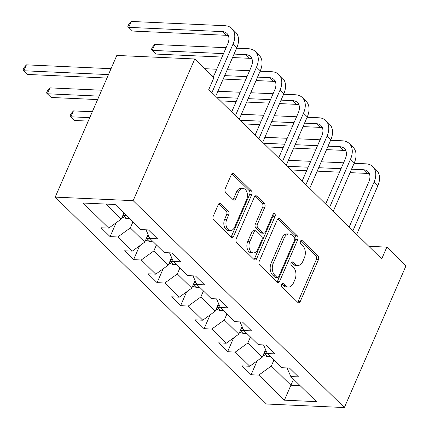 <?xml version="1.0" encoding="UTF-8"?>
<svg xmlns="http://www.w3.org/2000/svg" width="429" height="429" viewBox="0 0 429 429"><rect width="100%" height="100%" fill="white"/><g stroke="black" fill="none" stroke-linecap="round" stroke-linejoin="round"><path stroke-width="0.64" d="M281.73 284.336A1.914 1.249 92.6 0 0 282.057 286.969L297.769 302.359A2.735 1.786 92.6 0 0 298.654 302.772A2.735 1.786 92.6 0 0 300.257 301.49L318.398 259.765A2.735 1.786 92.6 0 0 317.927 256L302.214 240.61A1.914 1.249 92.6 0 0 301.598 240.32A1.914 1.249 92.6 0 0 300.477 241.221A1.914 1.249 92.6 0 0 300.804 243.854L302.836 245.849A8.752 5.716 92.6 0 1 304.343 257.899L302.831 261.379A8.752 5.716 92.6 0 1 297.705 265.487A8.752 5.716 92.6 0 1 294.873 264.162L292.841 262.167A1.914 1.249 92.6 0 0 292.224 261.878A1.914 1.249 92.6 0 0 291.103 262.779A1.914 1.249 92.6 0 0 291.43 265.412L293.463 267.406A8.752 5.716 92.6 0 1 294.97 279.456L293.457 282.936A8.752 5.716 92.6 0 1 288.331 287.044A8.752 5.716 92.6 0 1 285.5 285.714L283.467 283.725A1.914 1.249 92.6 0 0 282.85 283.435A1.914 1.249 92.6 0 0 281.73 284.336M220.812 203.673A2.735 1.786 92.6 0 0 219.927 203.26A2.735 1.786 92.6 0 0 218.323 204.542L213.234 216.248A2.735 1.786 92.6 0 0 213.706 220.018L231.156 237.108A2.735 1.786 92.6 0 0 232.035 237.521A2.735 1.786 92.6 0 0 233.639 236.24L251.78 194.514A2.735 1.786 92.6 0 0 251.314 190.749L233.864 173.659A2.735 1.786 92.6 0 0 232.979 173.241A2.735 1.786 92.6 0 0 231.376 174.528L225.23 188.663A2.735 1.786 92.6 0 0 225.697 192.433L233.167 199.748A2.735 1.786 92.6 0 0 234.052 200.161A2.735 1.786 92.6 0 0 235.655 198.879L238.701 191.865A7.314 4.778 92.6 0 1 242.991 188.433A7.314 4.778 92.6 0 1 246.965 192.289A7.314 4.778 92.6 0 1 246.611 199.614L234.668 227.08A7.314 4.778 92.6 0 1 230.384 230.518A7.314 4.778 92.6 0 1 226.405 226.657A7.314 4.778 92.6 0 1 226.759 219.332L228.748 214.757A2.735 1.786 92.6 0 0 228.276 210.988L220.812 203.673L219.01 203.593M344.364 407.55L405.973 265.862L386.84 247.12L381.708 258.928L208.762 89.527L213.899 77.719L194.766 58.977L133.156 200.665L344.364 407.55L266.404 404.005L55.202 197.12L133.156 200.665M259.223 261.299A2.735 1.786 92.6 0 0 259.69 265.063L277.139 282.153A2.735 1.786 92.6 0 0 278.024 282.566A2.735 1.786 92.6 0 0 279.628 281.285L297.769 239.564A2.735 1.786 92.6 0 0 297.297 235.794L279.847 218.704A2.735 1.786 92.6 0 0 278.968 218.291A2.735 1.786 92.6 0 0 277.365 219.573L259.223 261.299M254.145 259.631L236.701 242.541A2.735 1.786 92.6 0 1 236.229 238.771L254.37 197.05A2.735 1.786 92.6 0 1 255.974 195.769A2.735 1.786 92.6 0 1 256.858 196.182L264.323 203.496A2.735 1.786 92.6 0 1 264.795 207.261L257.438 224.185A2.735 1.786 92.6 0 0 257.909 227.949L262.859 232.802A2.735 1.786 92.6 0 0 263.744 233.215A2.735 1.786 92.6 0 0 265.347 231.933L273.01 214.318A1.914 1.249 92.6 0 1 274.131 213.417A1.914 1.249 92.6 0 1 275.171 214.425A1.914 1.249 92.6 0 1 275.08 216.345L256.633 258.762A2.735 1.786 92.6 0 1 255.03 260.044A2.735 1.786 92.6 0 1 254.145 259.631M110.097 236.626L117.787 236.974L132.25 251.142L124.56 250.793L133.596 259.647L141.286 259.995L155.748 274.163L148.059 273.815L157.094 282.668L164.79 283.017L179.252 297.179L171.557 296.83L180.598 305.684L188.288 306.038L202.751 320.2L195.061 319.852L204.097 328.705L211.787 329.054L226.249 343.221L218.559 342.873L227.601 351.726L235.29 352.075L249.753 366.243L242.063 365.894L251.099 374.748L258.789 375.096L284.4 400.182L316.425 401.635L290.819 376.549L298.509 376.898L289.468 368.044L281.778 367.696L267.315 353.528L275.005 353.882L265.969 345.029L258.279 344.675L243.817 330.512L251.507 330.861L242.465 322.007L234.776 321.659L220.313 307.491L228.003 307.84L218.967 298.986L211.277 298.638L196.814 284.47L204.504 284.818L195.468 275.965L187.773 275.616L173.311 261.449L181.006 261.803L171.965 252.944L164.275 252.595L149.812 238.433L157.502 238.781L148.466 229.928L140.776 229.574L115.165 204.488L83.135 203.035L108.746 228.121L101.056 227.772L110.097 236.626L116.109 222.801M148.08 234.491L144.782 242.079L130.319 227.912L132.936 221.9M130.319 227.912L117.787 236.974M144.782 242.079L132.25 251.142M149.812 238.433L146.026 229.815M171.584 257.513L168.286 265.101L153.823 250.933L156.435 244.921M153.823 250.933L141.286 259.995M168.286 265.101L155.748 274.163M173.311 261.449L169.525 252.837M195.082 280.534L191.784 288.116L177.322 273.954L179.939 267.937M177.322 273.954L164.79 283.017M191.784 288.116L179.252 297.179M196.814 284.47L193.029 275.858M218.586 303.555L215.283 311.138L200.826 296.97L203.437 290.959M200.826 296.97L188.288 306.038M215.283 311.138L202.751 320.2M220.313 307.491L216.527 298.874M242.085 326.571L238.787 334.159L224.324 319.991L226.941 313.98M224.324 319.991L211.787 329.054M238.787 334.159L226.249 343.221M243.817 330.512L240.031 321.895M265.583 349.592L262.285 357.18L247.823 343.012L250.439 337.001M247.823 343.012L235.29 352.075M262.285 357.18L249.753 366.243M267.315 353.528L263.529 344.916M293.527 379.204L290.91 385.215L271.326 366.034L273.938 360.017M271.326 366.034L258.789 375.096M300.091 385.633L290.91 385.215L284.4 400.182M290.819 376.549L287.028 367.937M194.766 58.977L116.806 55.432L55.202 197.12M386.84 247.12L368.817 246.305M105.984 204.075L121.284 219.058L123.895 213.047M121.284 219.058L108.746 228.121M257.11 360.923L251.099 374.748M233.612 337.902L227.601 351.726M210.108 314.881L204.097 328.705M186.61 291.859L180.598 305.684M163.111 268.838L157.094 282.668M139.607 245.822L133.596 259.647M281.848 284.105L283.397 285.623A8.752 5.716 92.6 0 0 286.223 286.947L288.331 287.044M297.705 265.487L295.597 265.39A8.752 5.716 92.6 0 1 292.766 264.066L291.216 262.548M297.613 302.209A2.735 1.786 92.6 0 0 298.15 301.394L316.291 259.674A2.735 1.786 92.6 0 0 315.819 255.904L300.59 240.991M276.984 282.003A2.735 1.786 92.6 0 0 277.52 281.188L295.661 239.468A2.735 1.786 92.6 0 0 295.19 235.698L277.895 218.758M276.925 277.316A1.914 1.249 92.6 0 0 277.542 277.606A1.914 1.249 92.6 0 0 278.668 276.705L294.589 240.084A1.914 1.249 92.6 0 0 294.262 237.446L292.117 235.349A8.752 5.716 92.6 0 0 289.291 234.019A8.752 5.716 92.6 0 0 284.159 238.127L273.273 263.165A8.752 5.716 92.6 0 0 274.78 275.214L276.925 277.316L274.817 277.22A1.914 1.249 92.6 0 0 275.439 277.509L277.542 277.606M289.291 234.019L287.183 233.928A8.752 5.716 92.6 0 0 282.051 238.036L284.159 238.127M274.817 277.22L272.672 275.118A8.752 5.716 92.6 0 1 271.166 263.068L282.051 238.036M254.901 196.235L262.216 203.4L264.323 203.496M263.744 233.215L261.636 233.119A2.735 1.786 92.6 0 1 260.757 232.706L255.802 227.853A2.735 1.786 92.6 0 1 255.33 224.088L262.687 207.164A2.735 1.786 92.6 0 0 262.216 203.4M253.995 259.481A2.735 1.786 92.6 0 0 254.526 258.666L272.973 216.248A1.914 1.249 92.6 0 0 273.037 214.253M249.801 241.742A7.314 4.778 92.6 0 0 249.453 249.067A7.314 4.778 92.6 0 0 253.426 252.922A7.314 4.778 92.6 0 0 257.711 249.49L261.921 239.811A2.735 1.786 92.6 0 0 261.449 236.047L256.499 231.193A2.735 1.786 92.6 0 0 255.614 230.781A2.735 1.786 92.6 0 0 254.011 232.062L249.801 241.742L247.694 241.645A7.314 4.778 92.6 0 0 247.345 248.97A7.314 4.778 92.6 0 0 251.319 252.826L253.426 252.922M255.614 230.781L253.507 230.684A2.735 1.786 92.6 0 0 251.903 231.966L254.011 232.062M247.694 241.645L251.903 231.966M230.384 230.518L228.276 230.421A7.314 4.778 92.6 0 1 224.297 226.56A7.314 4.778 92.6 0 1 224.651 219.235L226.641 214.661A2.735 1.786 92.6 0 0 226.169 210.891L218.86 203.732M242.991 188.433L240.883 188.336A7.314 4.778 92.6 0 0 236.594 191.768L238.701 191.865M233.011 199.598A2.735 1.786 92.6 0 0 233.548 198.783L236.594 191.768M231 236.958A2.735 1.786 92.6 0 0 231.531 236.143L249.673 194.417A2.735 1.786 92.6 0 0 249.206 190.653L231.912 173.713M263.079 355.351L267.653 356.687A7.384 4.826 -45.6 0 0 270.077 356.236M264.141 352.917L265.229 353.587L266.5 353.662A7.384 4.826 -45.6 0 0 267.267 353.41M266.318 351.26A7.384 4.826 134.4 0 1 264.693 351.893M354.118 163.288L365.91 163.824A20.898 13.658 134.4 0 1 372.833 166.608L376.598 170.297A20.898 13.658 134.4 0 1 377.777 185.945L356.697 234.432M372.833 166.608A20.898 13.658 134.4 0 1 374.013 182.255L352.928 230.743M349.163 227.054L368.747 182.014A13.932 9.106 -45.6 0 0 367.959 171.584A13.932 9.106 -45.6 0 0 363.342 169.728L351.549 169.192M369.423 173.858A13.932 9.106 -45.6 0 0 367.111 173.418L350.053 172.646M341.017 168.715L318.693 167.701M308.156 167.224L287.108 166.264M339.516 172.163L317.192 171.15M306.655 170.672L290.873 169.954M288.395 160.301L310.725 161.32M321.257 161.797L343.586 162.811M239.58 332.33L244.155 333.665A7.384 4.826 -45.6 0 0 246.578 333.215M240.637 329.896L241.725 330.566L243.002 330.641A7.384 4.826 -45.6 0 0 243.763 330.394M242.814 328.239A7.384 4.826 134.4 0 1 241.189 328.871M216.082 309.314L220.656 310.644A7.384 4.826 -45.6 0 0 223.075 310.194M217.138 306.874L218.227 307.545L219.498 307.62A7.384 4.826 -45.6 0 0 220.265 307.373M219.316 305.217A7.384 4.826 134.4 0 1 217.691 305.85M330.62 140.272L342.412 140.809A20.898 13.658 134.4 0 1 349.335 143.586L353.099 147.276A20.898 13.658 134.4 0 1 354.279 162.923L333.194 211.411M349.335 143.586A20.898 13.658 134.4 0 1 350.509 159.234L329.429 207.722M325.665 204.032L345.243 158.998A13.932 9.106 -45.6 0 0 344.46 148.563A13.932 9.106 -45.6 0 0 339.843 146.707L328.051 146.176M345.924 150.836A13.932 9.106 -45.6 0 0 343.608 150.397L326.549 149.624M317.519 145.694L295.19 144.68M284.658 144.203L263.604 143.243M316.017 149.147L293.688 148.128M283.156 147.651L267.374 146.933M264.897 137.285L287.221 138.299M297.758 138.776L320.082 139.79M307.116 117.251L318.908 117.787A20.898 13.658 134.4 0 1 325.831 120.57L329.595 124.26A20.898 13.658 134.4 0 1 330.775 139.902L309.695 188.39M325.831 120.57A20.898 13.658 134.4 0 1 327.011 136.213L305.931 184.701M302.161 181.011L321.745 135.977A13.932 9.106 -45.6 0 0 320.956 125.547A13.932 9.106 -45.6 0 0 316.345 123.691L304.552 123.155M322.42 127.815A13.932 9.106 -45.6 0 0 320.109 127.381L303.051 126.603M294.015 122.673L271.691 121.659M261.154 121.182L240.106 120.227M292.519 126.126L270.19 125.112M259.658 124.63L243.87 123.917M241.393 114.264L263.722 115.278M274.254 115.755L296.584 116.774M192.578 286.293L197.152 287.623A7.384 4.826 -45.6 0 0 199.576 287.173M193.64 283.859L194.728 284.524L195.999 284.604A7.384 4.826 -45.6 0 0 196.761 284.352M195.817 282.196A7.384 4.826 134.4 0 1 194.192 282.829M169.08 263.272L173.654 264.602A7.384 4.826 -45.6 0 0 176.072 264.157M170.136 260.837L171.225 261.508L172.496 261.583A7.384 4.826 -45.6 0 0 173.262 261.331M172.313 259.175A7.384 4.826 134.4 0 1 170.688 259.813M89.752 117.653L70.871 116.795L74.635 120.485L88.256 121.101M74.635 120.485L70.029 116.007L71.058 113.642L73.434 110.891L92.321 111.749M73.434 110.891L70.871 116.795L70.029 116.007M145.576 240.251L150.15 241.586A7.384 4.826 -45.6 0 0 152.574 241.136M146.638 237.816L147.726 238.486L148.997 238.562A7.384 4.826 -45.6 0 0 149.759 238.315M148.815 236.159A7.384 4.826 134.4 0 1 147.19 236.792M99.115 96.123L47.367 93.774L51.131 97.463L97.614 99.576M51.131 97.463L46.53 92.986L47.555 90.621L49.936 87.87L101.684 90.219M49.936 87.87L47.367 93.774L46.53 92.986M283.617 94.23L295.409 94.766A20.898 13.658 134.4 0 1 302.332 97.549L306.097 101.239A20.898 13.658 134.4 0 1 307.277 116.886L286.191 165.369M302.332 97.549A20.898 13.658 134.4 0 1 303.512 113.197L282.427 161.679M278.662 157.99L298.241 112.956A13.932 9.106 -45.6 0 0 297.458 102.526A13.932 9.106 -45.6 0 0 292.841 100.67L281.049 100.134M298.922 104.794A13.932 9.106 -45.6 0 0 296.605 104.36L279.547 103.582M270.517 99.657L248.187 98.643M237.655 98.161L216.607 97.206M269.015 103.105L246.691 102.091M236.154 101.614L220.372 100.895M217.894 91.243L240.224 92.256M250.756 92.739L273.085 93.753M260.113 71.209L271.906 71.745A20.898 13.658 134.4 0 1 278.829 74.528L282.598 78.217A20.898 13.658 134.4 0 1 283.778 93.865L262.693 142.353M278.829 74.528A20.898 13.658 134.4 0 1 280.008 90.176L258.928 138.664M255.158 134.969L274.742 89.934A13.932 9.106 -45.6 0 0 273.954 79.504A13.932 9.106 -45.6 0 0 269.342 77.649L257.55 77.113M275.423 81.773A13.932 9.106 -45.6 0 0 273.107 81.338L256.049 80.561M247.013 76.635L224.689 75.622M214.151 75.139L211.127 75.005M245.517 80.084L223.187 79.07M204.681 68.694L216.72 69.241M227.252 69.718L249.581 70.731M236.615 48.187L248.407 48.724A20.898 13.658 134.4 0 1 255.33 51.507L259.095 55.196A20.898 13.658 134.4 0 1 260.274 70.844L239.194 119.332M255.33 51.507A20.898 13.658 134.4 0 1 256.51 67.155L235.424 115.642M231.66 111.953L251.238 66.913A13.932 9.106 -45.6 0 0 250.456 56.483A13.932 9.106 -45.6 0 0 245.838 54.628L234.046 54.092M251.92 58.757A13.932 9.106 -45.6 0 0 249.608 58.317L232.55 57.545M223.514 53.614L152.182 50.375L155.952 54.065L222.013 57.062M155.952 54.065L151.346 49.587L152.37 47.222L154.751 44.471L226.083 47.71M154.751 44.471L152.182 50.375L151.346 49.587M122.077 217.235L126.652 218.565A7.384 4.826 -45.6 0 0 129.07 218.114M123.134 214.795L124.222 215.465L125.493 215.54A7.384 4.826 -45.6 0 0 126.212 215.31M124.405 213.54A7.384 4.826 134.4 0 1 123.686 213.771M108.473 74.598L23.868 70.753L27.633 74.442L106.977 78.046M27.633 74.442L23.027 69.965L24.056 67.605L26.432 64.849L111.041 68.694M26.432 64.849L23.868 70.753L23.027 69.965M213.293 77.123L227.74 43.897A13.932 9.106 -45.6 0 0 226.952 33.462A13.932 9.106 -45.6 0 0 222.34 31.612L128.684 27.354L131.253 21.45L224.909 25.708A20.898 13.658 134.4 0 1 231.826 28.491L235.596 32.175A20.898 13.658 134.4 0 1 236.776 47.823L215.69 96.311M231.826 28.491A20.898 13.658 134.4 0 1 233.006 44.133L211.926 92.621M228.421 35.736A13.932 9.106 -45.6 0 0 226.104 35.296L132.448 31.044L127.842 26.566L128.872 24.201L131.253 21.45M132.448 31.044L127.842 26.566M283.397 285.623L285.5 285.714M291.581 262.108L292.841 262.167M292.766 264.066L294.873 264.162M300.954 240.556L302.214 240.61M315.819 255.904L317.927 256M316.291 259.674L318.398 259.765M298.15 301.394L300.257 301.49M282.207 283.666L283.467 283.725M278.051 218.624L279.847 218.704M295.19 235.698L297.297 235.794M295.661 239.468L297.769 239.564M277.52 281.188L279.628 281.285M271.166 263.068L273.273 263.165M272.672 275.118L274.78 275.214M255.057 196.096L256.858 196.182M262.687 207.164L264.795 207.261M255.33 224.088L257.438 224.185M255.802 227.853L257.909 227.949M260.757 232.706L262.859 232.802M272.973 216.248L275.08 216.345M254.526 258.666L256.633 258.762M226.169 210.891L228.276 210.988M226.641 214.661L228.748 214.757M224.651 219.235L226.759 219.332M233.548 198.783L235.655 198.879M232.062 173.573L233.864 173.659M249.206 190.653L251.314 190.749M249.673 194.417L251.78 194.514M231.531 236.143L233.639 236.24M264.012 353.212L267.514 356.644M266.935 352.665L266.5 353.662M377.777 185.945L374.013 182.255M367.111 173.418L363.342 169.728M240.508 330.196L244.01 333.623M243.436 329.644L243.002 330.641M217.01 307.175L220.511 310.601M219.932 306.622L219.498 307.62M354.279 162.923L350.509 159.234M343.608 150.397L339.843 146.707M330.775 139.902L327.011 136.213M320.109 127.381L316.345 123.691M193.511 284.154L197.008 287.586M196.434 283.601L195.999 284.604M170.007 261.132L173.509 264.564M172.93 260.58L172.496 261.583M146.509 238.116L150.011 241.543M149.431 237.564L148.997 238.562M307.277 116.886L303.512 113.197M296.605 104.36L292.841 100.67M283.778 93.865L280.008 90.176M273.107 81.338L269.342 77.649M260.274 70.844L256.51 67.155M249.608 58.317L245.838 54.628M123.005 215.095L126.507 218.522M125.777 214.891L125.493 215.54M236.776 47.823L233.006 44.133M226.104 35.296L222.34 31.612"/></g></svg>
